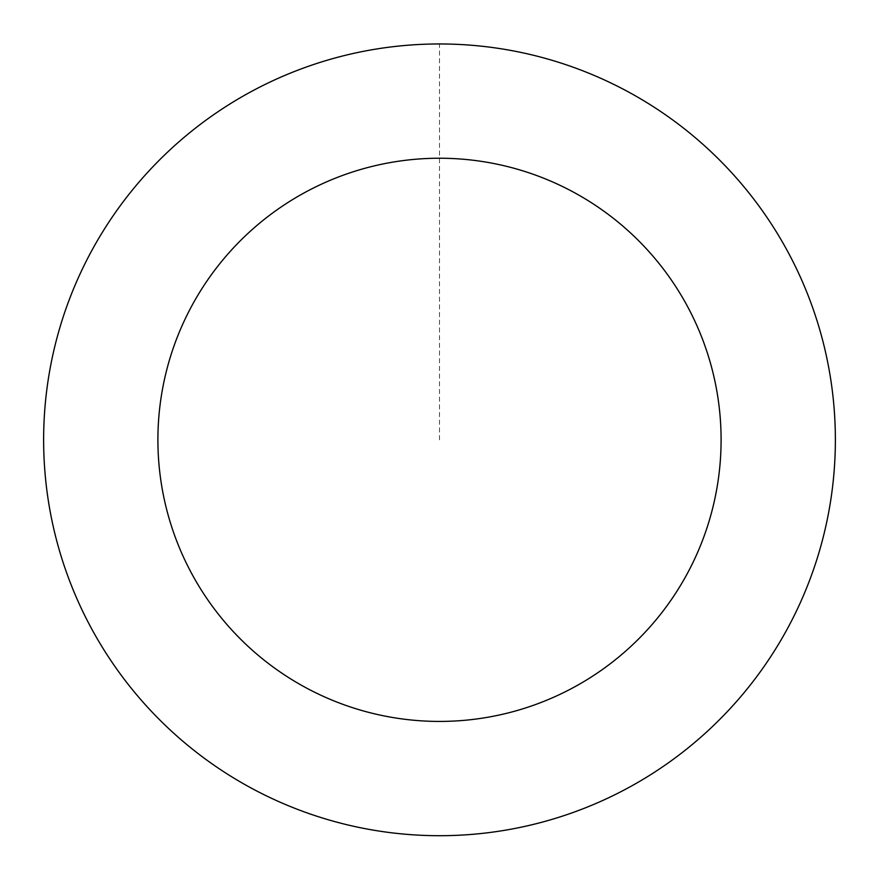 <?xml version="1.0" encoding="UTF-8"?>
<svg xmlns="http://www.w3.org/2000/svg" width="879" height="879" viewBox="0 0 879 879"><rect width="100%" height="100%" fill="white"/><g stroke="black" fill="none" stroke-linecap="round" stroke-linejoin="round"><path stroke-width="0.66" stroke-dasharray="4.39 3.3" d="M116.764 669.018A395.836 395.836 0 0 1 402.384 45.741A395.836 395.836 0 0 1 799.352 604.73A395.836 395.836 0 0 1 116.764 669.018A395.88 395.88 0 0 0 668.71 762.598A395.88 395.88 0 0 0 762.269 210.619A395.88 395.88 0 0 0 210.29 117.061A395.88 395.88 0 0 0 116.731 669.04A395.825 395.825 0 0 0 668.677 762.554A395.825 395.825 0 0 0 762.236 210.641A395.825 395.825 0 0 0 210.323 117.094A395.825 395.825 0 0 0 116.764 669.007A395.836 395.836 0 0 1 402.384 45.741A395.836 395.836 0 0 1 799.352 604.73A395.836 395.836 0 0 1 116.764 669.018M762.269 210.619A395.88 395.88 0 0 0 79.615 274.907A395.88 395.88 0 0 0 476.616 833.962A395.88 395.88 0 0 0 762.269 210.619M439.5 439.83L439.5 43.994"/><path stroke-width="1.32" d="M762.269 210.619A395.88 395.88 0 0 0 79.615 274.907A395.88 395.88 0 0 0 476.616 833.962A395.88 395.88 0 0 0 762.269 210.619M669.095 276.786A281.599 281.599 0 0 0 183.502 322.516A281.599 281.599 0 0 0 465.903 720.187A281.599 281.599 0 0 0 669.095 276.786"/></g></svg>
